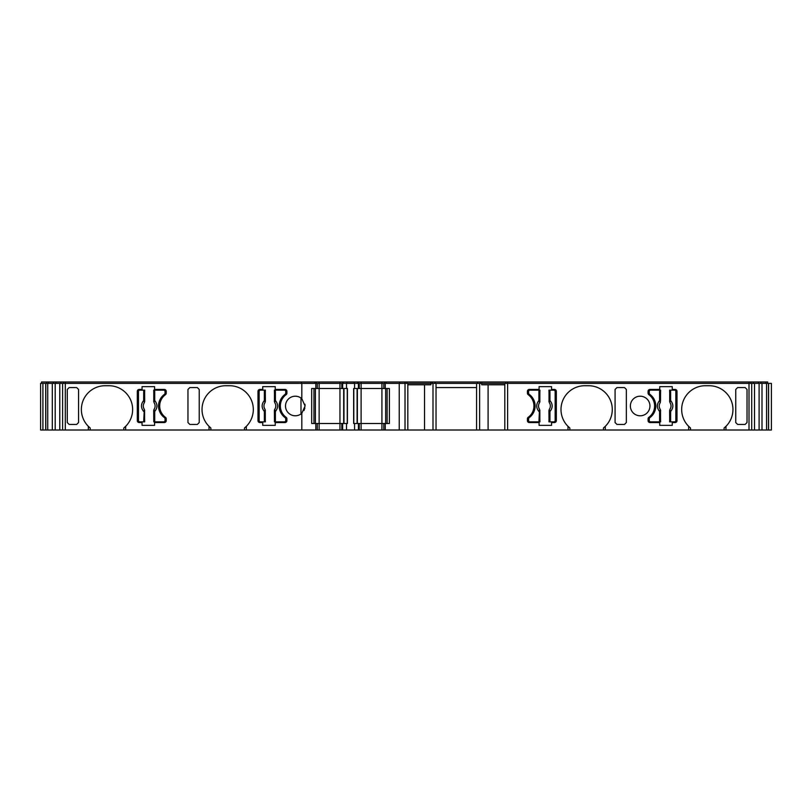 <?xml version="1.0" encoding="UTF-8"?>
<svg xmlns="http://www.w3.org/2000/svg" width="812" height="812" viewBox="0 0 812 812"><rect width="100%" height="100%" fill="white"/><g stroke="black" fill="none" stroke-linecap="round" stroke-linejoin="round"><path stroke-width="1.22" d="M42.904 430.015L42.914 383.386L45.705 383.386L45.807 430.015L45.807 383.386L45.705 430.015L45.705 383.386L45.705 430.015L45.705 383.386L45.705 430.015L45.705 383.386L45.705 430.015L45.705 383.386L45.705 430.015L42.914 430.015L42.914 383.386L40.6 383.386L40.6 430.015L42.904 430.015L42.904 383.386M301.82 383.386L315.817 383.386L315.817 388.512L311.676 388.512L311.676 423.488L315.817 423.488L315.817 430.015L65.305 430.015L65.305 383.386L301.82 383.386L301.82 398.702A9.795 9.795 -90 0 0 285.499 406A9.795 9.795 -90 0 0 301.82 413.298L301.82 430.015M753.455 383.386L753.455 381.985L749.009 381.985L749.009 430.015L605.285 430.015L605.285 426.341A23.781 23.781 -90 0 0 588.497 385.72L584.772 385.72A23.781 23.781 -90 0 0 567.984 426.341L569.851 428.015L569.851 430.015L507.612 430.015L507.612 383.386L768.507 383.386L768.507 430.015L771.4 430.015L771.4 383.386L768.507 383.386M725.958 430.015L725.958 426.341A23.781 23.781 -90 0 0 709.18 385.72L705.445 385.72A23.781 23.781 -90 0 0 688.657 426.341L690.525 428.015L690.525 430.015M649.955 406A9.795 9.795 -90 0 0 640.16 396.205A9.795 9.795 -90 0 0 630.376 406A9.795 9.795 -90 0 0 640.16 415.795A9.795 9.795 -90 0 0 649.955 406M280.363 406A13.987 13.987 90 0 1 286.128 394.683A1.868 1.868 -90 0 0 286.9 393.181L286.9 391.313A1.868 1.868 -90 0 0 285.032 389.445L275.238 389.445L275.238 386.644L262.743 386.644L262.743 389.445L259.85 389.445A1.868 1.868 -90 0 0 257.983 391.313L257.983 420.687A1.868 1.868 -90 0 0 259.85 422.555L262.743 422.555L262.743 425.356L275.238 425.356L275.238 422.555L285.032 422.555A1.868 1.868 -90 0 0 286.9 420.687L286.9 418.819A1.868 1.868 -90 0 0 286.128 417.317A13.987 13.987 90 0 1 280.363 406M159.69 406A13.987 13.987 90 0 1 165.455 394.683A1.868 1.868 -90 0 0 166.216 393.181L166.216 391.313A1.868 1.868 -90 0 0 164.349 389.445L154.564 389.445L154.564 386.644L142.059 386.644L142.059 389.445L139.177 389.445A1.868 1.868 -90 0 0 137.309 391.313L137.309 420.687A1.868 1.868 -90 0 0 139.177 422.555L142.059 422.555L142.059 425.356L154.564 425.356L154.564 422.555L164.349 422.555A1.868 1.868 -90 0 0 166.216 420.687L166.216 418.819A1.868 1.868 -90 0 0 165.455 417.317A13.987 13.987 90 0 1 159.69 406M125.647 430.015L125.647 426.341A23.781 23.781 -90 0 0 108.869 385.72L105.134 385.72A23.781 23.781 -90 0 0 88.346 426.341L90.213 428.015L90.213 430.015M105.134 385.72A23.781 23.781 -90 0 0 90.213 428.015M246.33 430.015L246.33 426.341A23.781 23.781 -90 0 0 229.542 385.72L225.807 385.72A23.781 23.781 -90 0 0 209.019 426.341L210.887 428.015L210.887 430.015M225.807 385.72A23.781 23.781 -90 0 0 210.887 428.015M300.988 398.042A9.795 9.795 -90 0 0 285.499 406A9.795 9.795 -90 0 0 300.988 413.958L300.988 398.042M301.82 413.298L305.079 406L301.82 398.702M305.079 406L304.916 404.203M316.335 383.386L316.335 381.985L314.883 381.985L314.883 383.386L314.883 381.985L41.534 381.985L41.534 383.386L41.534 381.985M659.598 390.146L660.613 390.146L660.278 402.62A5.897 5.897 90 0 0 660.278 409.38L660.613 421.854L659.598 421.854L659.598 411.471C656.644 407.827 656.644 404.173 659.598 400.529L659.598 390.146L650.656 390.146A1.401 1.401 -90 0 0 649.255 391.546L649.255 392.947L649.255 391.546A1.401 1.401 -90 0 1 650.656 390.146M538.914 390.146L539.939 390.146L539.604 402.62A5.897 5.897 90 0 0 539.604 409.38L539.848 411.471L538.914 411.471C535.971 407.827 535.971 404.173 538.914 400.529L538.914 390.146L529.982 390.146A1.401 1.401 -90 0 0 528.582 391.546L528.582 392.947L528.582 391.546A1.401 1.401 -90 0 1 529.982 390.146M284.332 421.854A1.401 1.401 90 0 0 285.733 420.454L285.733 419.053A1.868 1.868 -90 0 0 284.982 417.561A14.454 14.454 90 0 1 279.206 406A14.454 14.454 -90 0 0 284.982 417.561A1.868 1.868 90 0 1 285.733 419.053L285.733 420.454A1.401 1.401 90 0 1 284.332 421.854L274.466 421.854L274.72 409.38A5.897 5.897 -90 0 0 274.71 402.62L274.375 390.146L275.39 390.146L275.39 400.529C278.343 404.173 278.343 407.827 275.39 411.471L275.39 421.854M264.925 410.019L265.372 421.854L264.357 421.854L264.357 411.471C261.413 407.827 261.413 404.173 264.357 400.529L264.925 401.981A0.934 0.568 -3.8 0 0 265.311 401.534L265.027 402.62A5.897 5.897 -90 0 0 265.037 409.38L265.291 411.471L264.357 411.471L264.925 410.019A0.934 0.568 -176.2 0 1 265.311 410.466L265.372 410.446M163.659 421.854A1.401 1.401 90 0 0 165.049 420.454L165.049 419.053A1.868 1.868 -90 0 0 164.308 417.561A14.454 14.454 90 0 1 158.523 406A14.454 14.454 -90 0 0 164.308 417.561A1.868 1.868 90 0 1 165.049 419.053L165.049 420.454A1.401 1.401 90 0 1 163.659 421.854L153.783 421.854L154.047 409.38A5.897 5.897 -90 0 0 154.036 402.62L153.701 390.146L154.716 390.146L154.716 400.529C157.66 404.173 157.66 407.827 154.716 411.471L154.716 421.854M144.363 409.38L144.607 411.471L143.683 411.471C140.73 407.827 140.73 404.173 143.683 400.529L144.252 401.981A0.934 0.568 -3.8 0 0 144.637 401.534L144.363 402.62A5.897 5.897 -90 0 0 144.363 409.38L144.698 421.854L143.683 421.854L144.252 410.019A0.934 0.568 -176.2 0 1 144.637 410.466L144.698 410.446M42.914 430.015L42.914 383.386M407.827 383.386L504.81 383.386L504.81 430.015L407.827 430.015L407.827 383.386L405.026 383.386L405.026 430.015L407.827 430.015M405.026 430.015L315.817 430.015L315.817 423.488L341.822 423.488L341.822 430.015M346.491 430.015L346.491 423.488L347.424 423.488L347.424 388.512L315.817 388.512L315.817 383.386L385.243 383.386L385.243 388.512L389.384 388.512L389.384 423.488L385.243 423.488L385.243 430.015L385.243 423.488L383.792 423.488L383.792 430.015L383.792 423.488L381.924 423.488L381.924 430.015M45.807 383.386L62.605 383.386L62.605 430.015L65.305 430.015M62.605 430.015L45.807 430.015M768.507 430.015L751.709 430.015L751.709 383.386M749.009 430.015L751.709 430.015M605.285 430.015L569.851 430.015M504.81 430.015L507.612 430.015M659.75 422.555L659.75 425.356L672.245 425.356L672.245 422.555L675.137 422.555A1.868 1.868 -90 0 0 677.005 420.687L677.005 391.313A1.868 1.868 -90 0 0 675.137 389.445L672.245 389.445L672.245 386.644L659.75 386.644L659.75 389.445L649.955 389.445A1.868 1.868 -90 0 0 648.088 391.313L648.088 393.181A1.868 1.868 -90 0 0 648.859 394.683A13.987 13.987 90 0 1 648.859 417.317A1.868 1.868 -90 0 0 648.088 418.819L648.088 420.687A1.868 1.868 -90 0 0 649.955 422.555L659.75 422.555M551.571 386.644L539.077 386.644L539.077 389.445L529.282 389.445A1.868 1.868 -90 0 0 527.414 391.313L527.414 393.181A1.868 1.868 -90 0 0 528.186 394.683A13.987 13.987 90 0 1 528.186 417.317A1.868 1.868 -90 0 0 527.414 418.819L527.414 420.687A1.868 1.868 -90 0 0 529.282 422.555L539.077 422.555L539.077 425.356L551.571 425.356L551.571 422.555L554.464 422.555A1.868 1.868 -90 0 0 556.322 420.687L556.322 391.313A1.868 1.868 -90 0 0 554.464 389.445L551.571 389.445L551.571 386.644M567.984 426.341L567.984 430.015M688.657 426.341L688.657 430.015M735.753 422.544L737.621 424.422L745.162 424.422L747.03 422.544L747.03 389.455L745.162 387.578L737.621 387.578L735.753 389.455L735.753 422.707M747.03 422.544L747.03 389.455M615.08 422.544L616.947 424.422L624.479 424.422L626.346 422.544L626.346 389.455L624.479 387.578L616.947 387.578L615.08 389.455L615.08 422.707M626.346 422.544L626.346 389.455M604.94 426.686A23.781 23.781 90 0 0 588.497 385.72M603.417 430.015L603.417 428.015L605.285 426.341M725.613 426.686A23.781 23.781 90 0 0 709.18 385.72M724.101 430.015L724.101 428.015L725.958 426.341M88.346 426.341L88.346 430.015M209.019 426.341L209.019 430.015M76.693 424.422L78.551 422.544L78.551 389.455L76.693 387.578L69.152 387.578L67.284 389.455L67.284 422.544L69.152 424.422L76.693 424.422M67.284 389.455L67.284 422.544M197.367 424.422L199.234 422.544L199.234 389.455L197.367 387.578L189.825 387.578L187.958 389.455L187.958 422.544L189.825 424.422L197.367 424.422M187.958 389.455L187.958 422.544M123.789 430.015L123.789 428.015A23.781 23.781 -90 0 0 125.302 426.686M123.789 428.015L125.647 426.341M244.463 430.015L244.463 428.015A23.781 23.781 -90 0 0 245.975 426.686M244.463 428.015L246.33 426.341M317.269 430.015L317.269 423.488M342.644 430.015L342.644 423.488L341.822 423.488M342.644 423.488L346.491 423.488M354.57 383.386L354.57 388.512L353.646 388.512L353.646 423.488L354.57 423.488L354.57 430.015M354.57 423.488L381.924 423.488L381.924 388.512L359.239 388.512L359.239 383.386M359.239 430.015L359.239 423.488M383.792 383.386L383.792 388.512L385.243 388.512L385.243 383.386L399.24 383.386L399.24 430.015M424.534 430.015L424.534 384.786M488.093 384.786L488.093 430.015M659.75 389.445L659.75 386.644M675.137 422.555A1.868 1.868 90 0 0 677.005 420.687L677.005 391.313A1.868 1.868 90 0 0 675.137 389.445M554.464 422.555A1.868 1.868 90 0 0 556.322 420.687L556.322 391.313A1.868 1.868 90 0 0 554.464 389.445M62.605 383.386L65.305 383.386L65.305 381.985M399.24 383.386L405.026 383.386L405.026 381.985L361.107 381.985L361.107 430.015M504.81 383.386L507.612 383.386L507.612 381.985L405.026 381.985M771.4 383.386L771.4 430.015M257.983 420.687A1.868 1.868 -90 0 0 259.85 422.555M259.85 389.445A1.868 1.868 -90 0 0 257.983 391.313M137.309 420.687A1.868 1.868 -90 0 0 139.177 422.555M139.177 389.445A1.868 1.868 -90 0 0 137.309 391.313M303.952 410.567L304.886 407.939M311.676 423.488L311.676 388.512M407.827 384.786L430.898 384.786L430.898 383.386M432.999 383.386L432.999 430.015M476.583 387.578L436.034 387.578M479.618 430.015L479.618 383.386M481.719 383.386L481.719 384.786L504.81 384.786M650.006 394.439A1.868 1.868 -90 0 1 649.255 392.947A1.868 1.868 90 0 0 650.006 394.439A14.454 14.454 -90 0 1 650.006 417.561A14.454 14.454 90 0 0 650.006 394.439M650.656 421.854A1.401 1.401 -90 0 1 649.255 420.454L649.255 419.053A1.868 1.868 -90 0 1 650.006 417.561A1.868 1.868 -90 0 0 649.255 419.053L649.255 420.454A1.401 1.401 -90 0 0 650.656 421.854L659.598 421.854M670.631 390.146L674.437 390.146A1.401 1.401 -90 0 1 675.838 391.546L675.838 420.454A1.401 1.401 90 0 1 674.437 421.854L669.616 421.854L669.951 409.38A5.897 5.897 90 0 0 669.951 402.62L669.616 390.146L670.631 390.146L670.631 400.529C673.574 404.173 673.574 407.827 670.631 411.471L670.062 410.019A0.934 0.568 176.2 0 0 669.677 410.466L670.062 410.019M529.322 394.439A1.868 1.868 -90 0 1 528.582 392.947A1.868 1.868 90 0 0 529.322 394.439A14.454 14.454 -90 0 1 529.322 417.561A14.454 14.454 90 0 0 529.322 394.439M539.604 409.38L539.939 421.854L538.914 421.854L539.483 410.019A0.934 0.568 -176.2 0 1 539.878 410.466L539.939 410.446M529.982 421.854A1.401 1.401 -90 0 1 528.582 420.454L528.582 419.053A1.868 1.868 -90 0 1 529.322 417.561A1.868 1.868 -90 0 0 528.582 419.053L528.582 420.454A1.401 1.401 -90 0 0 529.982 421.854L538.914 421.854M549.947 390.146L553.764 390.146A1.401 1.401 -90 0 1 555.164 391.546L555.164 420.454A1.401 1.401 90 0 1 553.764 421.854L548.932 421.854L549.267 409.38A5.897 5.897 90 0 0 549.267 402.62L548.932 390.146L549.947 390.146L549.947 400.529C552.901 404.173 552.901 407.827 549.947 411.471L549.389 410.019A0.934 0.568 176.2 0 0 548.993 410.466L549.267 409.38L549.389 410.019M383.792 388.512L381.924 388.512L381.924 381.985M358.417 383.386L358.417 388.512L359.239 388.512M358.417 388.512L354.57 388.512M346.491 388.512L346.491 383.386M341.822 383.386L341.822 388.512M317.269 388.512L317.269 383.386L317.269 388.512M46.639 383.386L46.639 381.985L46.639 383.386M48.466 383.386L48.466 381.985M53.379 383.386L53.379 381.985M55.926 383.386L55.926 381.985M60.859 383.386L60.859 381.985M301.404 383.386L301.404 381.985M316.335 381.985L319.136 381.985L319.136 430.015M339.954 430.015L339.954 381.985L319.136 381.985M339.954 381.985L342.755 381.985L342.755 383.386M346.876 383.386L346.876 381.985L342.755 381.985M354.184 383.386L354.184 381.985L346.876 381.985M358.305 383.386L358.305 381.985L354.184 381.985M358.305 381.985L361.107 381.985M386.177 383.386L386.177 381.985L386.177 383.386M384.726 383.386L384.726 381.985L384.726 383.386M399.656 383.386L399.656 381.985M406.893 383.386L406.893 381.985M430.756 383.386L430.756 381.985M432.329 383.386L432.329 381.985M435.1 383.386L435.1 381.985M477.517 383.386L477.517 381.985M480.278 383.386L480.278 381.985M481.861 383.386L481.861 381.985M505.744 383.386L505.744 381.985M749.009 381.985L507.612 381.985M758.378 383.386L758.378 381.985L753.455 381.985M760.935 383.386L760.935 381.985L758.378 381.985M765.848 383.386L765.848 381.985L760.935 381.985M767.665 383.386L767.665 381.985L765.848 381.985M754.521 383.386L754.521 430.015M274.466 421.854L274.375 410.446L274.71 409.38L275.39 411.471L274.466 411.471M284.332 390.146A1.401 1.401 90 0 1 285.733 391.546L285.733 392.947A1.868 1.868 90 0 1 284.982 394.439A14.454 14.454 -90 0 0 279.206 406A14.454 14.454 90 0 1 284.982 394.439A1.868 1.868 90 0 0 285.733 392.947L285.733 391.546A1.401 1.401 90 0 0 284.332 390.146L275.39 390.146M264.357 421.854L260.55 421.854A1.401 1.401 90 0 1 259.15 420.454L259.15 391.546A1.401 1.401 -90 0 1 260.55 390.146L265.372 390.146L264.925 401.981M153.783 421.854L153.701 410.446L154.036 409.38L154.716 411.471L153.783 411.471M163.659 390.146A1.401 1.401 90 0 1 165.049 391.546L165.049 392.947A1.868 1.868 90 0 1 164.308 394.439A14.454 14.454 -90 0 0 158.523 406A14.454 14.454 90 0 1 164.308 394.439A1.868 1.868 90 0 0 165.049 392.947L165.049 391.546A1.401 1.401 90 0 0 163.659 390.146L154.716 390.146M143.683 421.854L139.877 421.854A1.401 1.401 90 0 1 138.476 420.454L138.476 391.546A1.401 1.401 -90 0 1 139.877 390.146L144.698 390.146L144.363 402.62M59.783 430.015L59.783 383.386M313.95 423.488L313.95 388.512L313.95 423.488M387.111 388.512L387.111 423.488L387.111 388.512M436.034 383.386L436.034 430.015M476.583 430.015L476.583 383.386M660.613 410.446L660.521 411.471L659.598 411.471L660.156 410.019A0.934 0.568 -176.2 0 1 660.552 410.466L660.268 409.38L660.156 410.019M660.268 402.62L659.598 400.529L660.521 400.529L660.268 402.62A5.917 5.917 -90 0 0 660.268 409.38M669.697 421.854L669.616 410.446M669.616 401.554L669.697 400.529L670.631 400.529L670.062 401.981A0.934 0.568 3.8 0 1 669.677 401.534L670.062 401.981M539.939 401.554L539.604 402.62M539.848 400.529L539.878 401.534A0.934 0.568 176.2 0 1 539.483 401.981L538.914 400.529L539.848 400.529L539.848 390.146M549.024 421.854L548.932 410.446M548.932 401.554L549.024 400.529L549.947 400.529L549.389 401.981A0.934 0.568 3.8 0 1 548.993 401.534L549.389 401.981M274.375 401.554L274.466 400.529L275.39 400.529L274.821 401.981A0.934 0.568 3.8 0 1 274.436 401.534L274.821 401.981M265.291 390.146L265.372 401.554M153.701 401.554L153.783 400.529L154.716 400.529L154.148 401.981A0.934 0.568 3.8 0 1 153.762 401.534L154.148 401.981M144.607 390.146L144.698 401.554M669.697 411.471L670.631 411.471L670.631 421.854M539.483 401.981L539.584 402.62A5.917 5.917 -90 0 0 539.584 409.38L539.483 410.019M549.024 411.471L549.947 411.471L549.947 421.854M265.291 400.529L264.357 400.529L264.357 390.146M144.607 400.529L143.683 400.529L143.683 390.146M144.252 401.981L144.353 402.62A5.917 5.917 90 0 0 144.353 409.38L144.252 410.019M315.401 423.488L315.401 388.512M343.689 423.488L343.689 388.512M357.371 388.512L357.371 423.488M385.659 423.488L385.659 388.512L385.659 423.488M347.262 423.488L347.262 388.512M353.799 388.512L353.799 423.488M759.108 383.386L759.108 430.015M55.196 430.015L55.196 383.386M762.001 383.386L762.001 430.015M52.303 430.015L52.303 383.386M768.599 430.015L768.599 383.386M766.569 430.015L766.569 383.386M47.735 383.386L47.735 430.015M265.027 409.38A5.917 5.917 90 0 1 265.027 402.62M358.417 423.488L358.417 430.015M342.644 388.512L342.644 383.386M46.7 383.386L46.7 381.985M63.498 383.386L63.498 381.985M343.303 383.386L343.303 381.985M357.757 383.386L357.757 381.985M750.806 383.386L750.806 381.985M767.604 383.386L767.604 381.985M660.521 411.471L660.521 421.854M660.521 390.146L660.521 400.529M669.697 400.529L669.697 390.146M669.961 402.62A5.917 5.917 -90 0 1 669.961 409.38M539.848 411.471L539.848 421.854M549.024 400.529L549.024 390.146M549.288 402.62A5.917 5.917 -90 0 1 549.288 409.38M274.466 400.529L274.466 390.146M274.72 402.62A5.917 5.917 90 0 1 274.72 409.38M265.291 411.471L265.291 421.854M153.783 400.529L153.783 390.146M154.047 402.62A5.917 5.917 90 0 1 154.047 409.38M144.607 411.471L144.607 421.854M343.963 423.488L343.963 388.512M357.097 388.512L357.097 423.488M45.705 383.386L45.705 430.015"/></g></svg>
